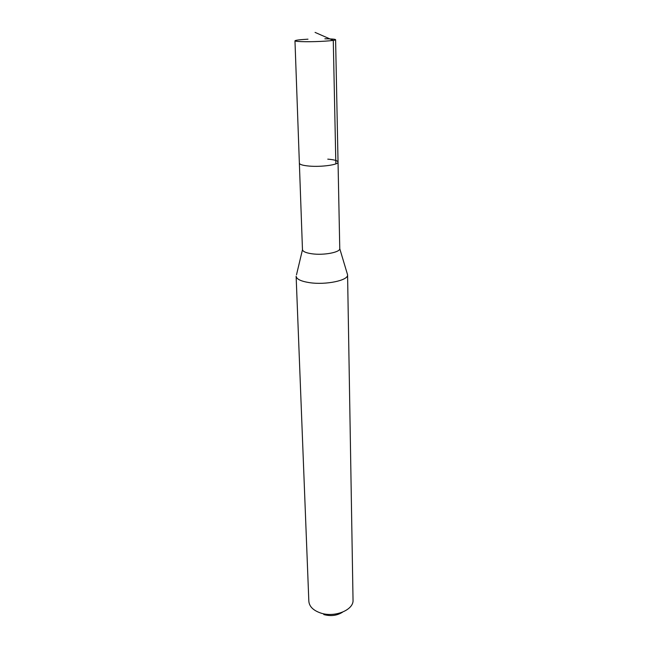 <?xml version="1.0" encoding="UTF-8"?>
<svg xmlns="http://www.w3.org/2000/svg" width="648" height="648" viewBox="0 0 648 648"><rect width="100%" height="100%" fill="white"/><g stroke="black" fill="none" stroke-linecap="round" stroke-linejoin="round"><path stroke-width="0.97" d="M324.859 38.783C331.679 38.856 335.251 39.155 335.599 39.682C336.288 40.646 318.192 41.877 305.354 41.707C298.696 41.626 295.229 41.326 294.97 40.816C295.448 40.192 299.789 39.65 307.986 39.18M327.767 159.149C334.271 159.683 337.689 160.663 338.037 162.097L339.763 248.557C340.443 252.266 323.919 255.474 312.109 253.814C305.978 252.947 302.77 251.546 302.47 249.601L299.368 163.174C299.651 164.56 302.964 165.524 309.315 166.091C321.554 167.168 338.718 164.73 338.037 162.097C338.718 164.73 321.554 167.168 309.315 166.091C302.964 165.524 299.651 164.56 299.368 163.174L294.97 40.816M339.755 248.662L347.579 274.809C348.551 280.398 325.701 285.209 309.363 282.625C300.947 281.289 296.541 279.158 296.128 276.242L308.837 601.255C309.299 606.463 313.162 610.351 320.42 612.935C334.481 617.933 353.93 610.011 353.03 600.016L347.579 274.809M323.789 614.555C330.804 616.459 337.065 615.657 342.565 612.158M315.066 32.4L333.274 40.379L335.85 163.863M338.037 162.097L335.599 39.682M302.478 249.707L296.492 274.833"/></g></svg>
